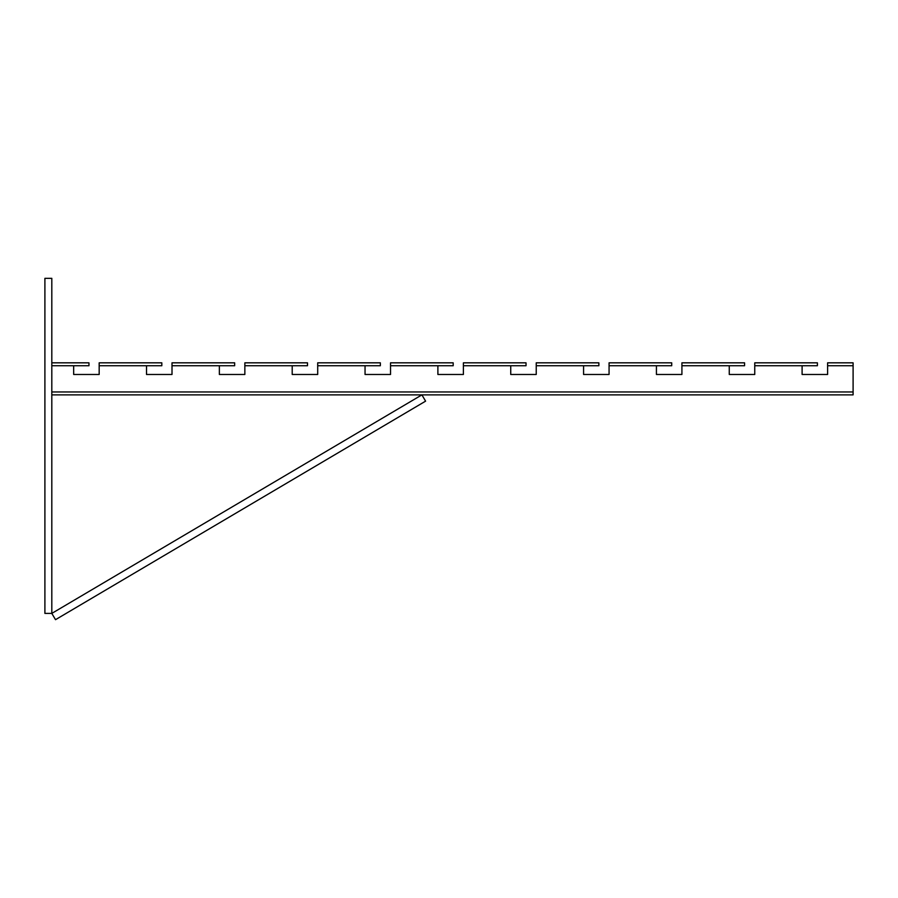 <?xml version="1.0" encoding="UTF-8"?>
<svg xmlns="http://www.w3.org/2000/svg" width="898" height="898" viewBox="0 0 898 898"><rect width="100%" height="100%" fill="white"/><g stroke="black" fill="none" stroke-linecap="round" stroke-linejoin="round"><path stroke-width="1.35" d="M234.659 365.733L172.012 365.733L172.012 362.826L234.659 362.826L234.659 365.733M307.498 365.733L244.851 365.733L244.851 362.826L307.498 362.826L307.498 365.733M380.348 365.733L317.701 365.733L317.701 362.826L380.348 362.826L380.348 365.733M453.187 365.733L390.54 365.733L390.54 362.826L453.187 362.826L453.187 365.733M526.037 365.733L463.39 365.733L463.39 362.826L526.037 362.826L526.037 365.733M598.876 365.733L536.229 365.733L536.229 362.826L598.876 362.826L598.876 365.733M671.715 365.733L609.069 365.733L609.069 362.826L671.715 362.826L671.715 365.733M744.565 365.733L681.919 365.733L681.919 362.826L744.565 362.826L744.565 365.733M817.405 365.733L754.758 365.733L754.758 362.826L817.405 362.826L817.405 365.733M161.82 365.733L99.173 365.733L99.173 362.826L161.82 362.826L161.82 365.733M853.1 394.873L51.815 394.873L853.1 394.873L853.1 365.733L827.608 365.733L853.1 365.733L853.1 362.826L827.608 362.826L827.608 374.477L802.105 374.477L827.608 374.477M219.359 374.477L244.851 374.477L219.359 374.477L219.359 365.733L172.012 365.733L172.012 374.477L146.52 374.477L172.012 374.477M292.209 374.477L317.701 374.477L292.209 374.477L292.209 365.733L244.851 365.733L244.851 374.477M365.048 374.477L390.54 374.477L365.048 374.477L365.048 365.733L317.701 365.733L317.701 374.477M437.887 374.477L463.39 374.477L437.887 374.477L437.887 365.733L390.54 365.733L390.54 374.477M510.738 374.477L536.229 374.477L510.738 374.477L510.738 365.733L463.39 365.733L463.39 374.477M583.577 374.477L609.069 374.477L583.577 374.477L583.577 365.733L536.229 365.733L536.229 374.477M656.427 374.477L681.919 374.477L656.427 374.477L656.427 365.733L609.069 365.733L609.069 374.477M729.266 374.477L754.758 374.477L729.266 374.477L729.266 365.733L681.919 365.733L681.919 374.477M802.105 374.477L802.105 365.733L754.758 365.733L754.758 374.477M51.815 362.826L88.969 362.826L88.969 365.733L51.815 365.733L73.67 365.733L73.67 374.477L99.173 374.477L73.67 374.477M146.52 374.477L146.52 365.733L99.173 365.733L99.173 374.477M55.519 619.676L425.596 401.148L421.892 394.873L51.815 613.401L44.9 613.401L44.9 278.324L51.815 278.324L51.815 613.401L55.519 619.676M853.1 391.955L51.815 391.955"/></g></svg>
